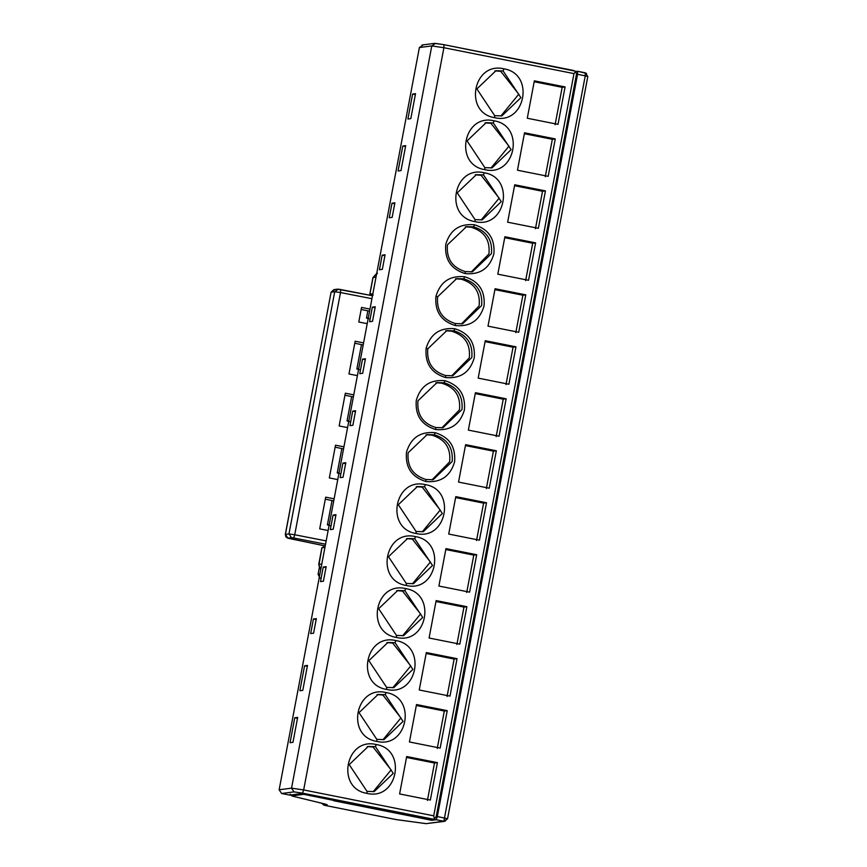 <?xml version="1.0" encoding="UTF-8"?>
<svg xmlns="http://www.w3.org/2000/svg" width="867" height="867" viewBox="0 0 867 867"><rect width="100%" height="100%" fill="white"/><g stroke="black" fill="none" stroke-linecap="round" stroke-linejoin="round"><path stroke-width="1.3" d="M428.352 819.575L434.475 818.892L433.728 815.836L573.976 73.608L575.742 71.257L576.479 74.291L436.242 816.519L434.475 818.882L428.352 819.575L333.622 800.718L336.158 800.393L303.894 793.966L301.467 793.608L289.816 795.126L281.623 793.5L279.141 789.772L419.39 47.544L423.053 45.041M432.579 819.033L302.507 793.142L294.021 791.885L281.623 793.5M333.069 515.063L330.316 529.618L333.231 529.238L335.973 514.684L333.069 515.063L335.8 515.605M323.239 567.04L320.497 581.594L323.402 581.215L326.155 566.66L323.239 567.04L325.981 567.582M342.888 463.086L340.135 477.641L343.05 477.262L345.803 462.707L342.888 463.086L345.619 463.628M304.588 665.791L299.874 690.739L302.778 690.36L307.492 665.412L304.588 665.791L307.319 666.344M294.758 717.768L290.044 742.716L292.959 742.336L297.674 717.388L294.758 717.768L297.5 718.32M313.421 619.016L310.668 633.571L313.583 633.192L316.336 618.637L313.421 619.016L316.162 619.558M425.935 479.494C412.92 475.43 406.991 466.522 408.129 452.758L427.214 434.551L434.378 434.79L435.147 432.666C449.366 437.109 455.847 446.852 454.601 461.883C450.287 476.308 440.718 482.854 425.914 481.521L425.935 479.494L433.099 479.733L452.173 461.526C453.322 447.773 447.383 438.854 434.378 434.79M435.147 432.666C420.332 431.332 410.774 437.878 406.46 452.303C405.214 467.335 411.695 477.078 425.914 481.521M496.336 450.775L465.612 444.663L458.535 482.085L489.259 488.197L496.336 450.775L493.421 451.154L465.438 445.584M445.963 548.616L438.897 586.038L469.621 592.15L476.687 554.728L445.963 548.616M406.287 583.448L388.492 556.712L407.566 538.505L414.729 538.743L432.535 565.479L413.461 583.686L406.287 583.448L406.276 585.474C437.055 592.995 446.787 541.452 415.499 536.619C384.72 529.098 374.988 580.641 406.276 585.474M396.468 635.424L378.673 608.688L397.747 590.481L404.911 590.72L422.706 617.456L403.632 635.663L396.468 635.424L396.447 637.451C427.236 644.972 436.968 593.429 405.68 588.595C374.902 581.074 365.159 632.617 396.447 637.451M436.144 600.593L429.078 638.014L459.803 644.127L466.869 606.705L436.144 600.593M426.326 652.569L419.249 689.991L449.984 696.103L457.05 658.682L426.326 652.569M386.649 687.401L368.854 660.665L387.928 642.458L395.092 642.696L412.887 669.432L393.813 687.639L386.649 687.401L386.628 689.428C417.406 696.949 427.149 645.406 395.861 640.572C365.083 633.051 355.34 684.594 386.628 689.428M416.507 704.546L409.43 741.968L440.154 748.08L447.231 710.658L416.507 704.546M376.831 739.378L359.025 712.641L378.11 694.434L385.273 694.673L403.068 721.409L383.994 739.616L376.831 739.378L376.809 741.404C407.588 748.925 417.33 697.382 386.043 692.549C355.253 685.028 345.521 736.571 376.809 741.404M406.688 756.523L399.611 793.944L430.335 800.057L437.412 762.635L406.688 756.523M367.001 791.354L349.206 764.618L368.28 746.411L375.454 746.65L393.25 773.386L374.176 791.593L367.001 791.354L366.99 793.381C397.769 800.902 407.512 749.359 376.224 744.525C345.434 737.004 335.702 788.547 366.99 793.381M455.793 496.639L448.716 534.061L479.44 540.174L486.517 502.752L455.793 496.639M416.106 531.471L398.311 504.735L417.385 486.528L424.559 486.766L442.354 513.502L423.28 531.709L416.106 531.471L416.095 533.498C446.873 541.019 456.616 489.476 425.329 484.642C394.539 477.121 384.807 528.664 416.095 533.498M352.706 411.11L349.954 425.664L352.869 425.285L355.622 410.73L352.706 411.11L355.448 411.652M362.525 359.133L359.772 373.688L362.688 373.309L365.44 358.754L362.525 359.133L365.267 359.675M372.344 307.156L369.602 321.711L372.507 321.332L375.259 306.777L372.344 307.156L375.086 307.698M382.174 255.18L379.421 269.735L382.336 269.355L385.078 254.8L382.174 255.18L384.905 255.722M484.057 305.953C479.744 320.378 470.185 326.924 455.381 325.591C441.151 321.148 434.67 311.416 435.928 296.373C440.241 281.948 449.8 275.403 464.604 276.736C478.833 281.179 485.314 290.922 484.057 305.953M495.068 288.733L525.792 294.845L518.726 332.267L488.002 326.155L495.068 288.733M474.238 357.93C469.925 372.355 460.366 378.901 445.551 377.568C431.332 373.124 424.852 363.392 426.109 348.35C430.422 333.925 439.981 327.379 454.785 328.712C469.004 333.156 475.495 342.898 474.238 357.93M508.907 384.244L478.183 378.131L485.249 340.709L515.973 346.822L508.907 384.244M464.419 409.907C460.106 424.331 450.547 430.877 435.733 429.544C421.514 425.101 415.033 415.358 416.279 400.326C420.593 385.902 430.162 379.356 444.966 380.689C459.185 385.132 465.666 394.875 464.419 409.907M499.089 436.22L468.364 430.108L475.43 392.686L506.155 398.798L499.089 436.22M484.837 169.661C453.549 164.828 463.292 113.284 494.071 120.806C525.359 125.639 515.616 177.182 484.837 169.661L484.859 167.634L492.022 167.873L511.097 149.666L493.301 122.93L486.138 122.691L467.064 140.898L484.859 167.634M517.469 170.225L524.535 132.803L555.259 138.915L548.193 176.337L517.469 170.225M527.288 118.248L534.354 80.826L565.078 86.938L558.012 124.36L527.288 118.248M494.656 117.684C463.368 112.851 473.111 61.308 503.89 68.829C535.177 73.662 525.445 125.206 494.656 117.684L494.678 115.658L501.841 115.896L520.915 97.689L503.12 70.953L495.957 70.715L476.883 88.922L494.678 115.658M507.639 222.201L514.716 184.779L545.441 190.892L538.364 228.314L507.639 222.201M475.018 221.638C443.731 216.804 453.474 165.261 484.252 172.782C515.54 177.616 505.797 229.159 475.018 221.638L475.04 219.611L482.204 219.85L501.278 201.643L483.483 174.906L476.319 174.668L457.234 192.875L475.04 219.611M493.876 253.977C489.562 268.402 480.004 274.947 465.2 273.614C450.981 269.171 444.489 259.439 445.746 244.396C450.06 229.972 459.618 223.426 474.433 224.759C488.652 229.202 495.133 238.945 493.876 253.977M504.897 236.756L535.622 242.868L528.545 280.29L497.821 274.178L504.897 236.756M473.664 226.883C486.669 230.947 492.608 239.866 491.459 253.619L472.385 271.826L465.211 271.588C452.206 267.524 446.267 258.615 447.415 244.852L466.489 226.645L473.664 226.883L474.433 224.759M410.817 118.627L407.902 119.007L412.616 94.048L415.531 93.669L410.817 118.627M391.992 203.203L394.908 202.824L392.155 217.379L389.24 217.758L391.992 203.203L394.723 203.745M402.797 146.024L405.702 145.645L400.988 170.604L398.083 170.983L402.797 146.024L405.528 146.577M435.754 427.518C422.738 423.454 416.81 414.545 417.959 400.782L437.033 382.575L444.197 382.813C457.212 386.877 463.141 395.796 461.992 409.549L442.918 427.756L435.754 427.518L435.733 429.544M471.811 357.572L452.737 375.779L445.573 375.541C432.557 371.477 426.629 362.569 427.778 348.805L446.852 330.598L454.015 330.836C467.031 334.9 472.959 343.82 471.811 357.572M481.64 305.596L462.566 323.803L455.392 323.564C442.387 319.5 436.448 310.592 437.597 296.828L456.671 278.621L463.845 278.86C476.85 282.924 482.778 291.843 481.64 305.596M433.728 815.836L303.667 789.945L443.904 47.718L431.788 45.929L435.451 43.415L443.937 44.672L575.742 71.257M412.616 94.048L415.347 94.601M573.976 73.608L443.904 47.718L443.937 44.672L573.997 70.563M302.095 793.663L303.786 794.324L295.159 795.44L293.599 794.638M431.95 819.272L431.744 820.312L303.786 794.324M431.744 820.312L436.166 819.738L437.315 816.551L577.563 74.324L577.585 71.278L575.926 71.495M290.12 794.129L292.103 796.014M447.502 818.762L443.85 821.266L585.247 75.852L577.563 74.324M369.971 309.096L361.539 307.449L358.786 322.004L367.218 323.651M369.57 311.188L361.16 309.454M368.323 317.799L366.492 318.037L369.006 318.731M358.7 368.735L356.868 368.974L359.382 369.667M357.399 375.628L348.967 373.98L355.156 341.23L363.587 342.877M348.881 420.712L347.049 420.95L349.564 421.644M347.569 427.604L339.149 425.957L345.337 393.206L353.758 394.853M339.051 472.688L337.23 472.927L339.734 473.62M337.751 479.581L329.33 477.934L335.518 445.183L343.939 446.83M329.232 524.665L327.412 524.903L329.915 525.597M328.127 530.517L319.706 528.87L325.689 497.159L334.12 498.807M586.58 73.413L577.585 71.278M321.7 803.221L324.041 805.215L327.184 804.771L325.298 804.088L292.461 796.112L295.159 795.44M321.646 803.21L324.009 805.215L396.252 819.586M324.041 805.215L396.154 819.586L426.13 823.65L443.85 821.266L436.166 819.738M437.315 816.551L447.513 818.697L444.847 821.309L426.13 823.65M444.793 821.309L443.85 821.266M587.75 76.534L585.247 75.852L585.268 72.806L577.617 71.278M376.072 276.811L372.864 293.74L369.895 294.119L373.038 277.494L376.712 273.419M373.2 295.083L369.808 294.162L372.951 277.527M370.935 294.563L370.773 295.419M367.857 310.83L366.492 318.037M363.186 344.968L354.776 343.234M353.368 396.945L344.958 395.211M343.549 448.922L335.139 447.188M333.73 500.898L325.309 499.164M347.049 420.95L351.655 396.598M361.474 344.622L356.868 368.974M319.999 578.094L318.081 574.29L319.273 567.928M323.12 547.619L323.499 545.592M327.412 524.903L332.007 500.552M337.23 472.927L341.836 448.575M321.787 564.016L318.818 564.406L319.63 568.373L320.747 569.597L318.731 564.439L321.874 547.803L324.93 547.38L321.744 564.319M376.007 277.104L373.005 277.592M338.379 289.199L340.688 289.535L340.493 292.547L334.716 291.713L338.379 289.199L337.469 289.155L333.838 289.632L331.086 292.212L285.406 534.386L287.887 538.114L289.21 538.494M331.086 292.212L285.319 534.419L288.96 533.92L294.726 534.755L293.75 537.984L291.442 537.648L288.96 533.92L334.716 291.713L331.172 292.168L334.835 289.665M321.96 547.771L318.991 564.58M333.773 799.916L333.622 800.718M486.354 488.576L493.421 451.154M486.517 502.752L483.602 503.131L455.608 497.56M476.525 540.553L483.602 503.131M476.687 554.728L473.783 555.108L445.79 549.537M466.706 592.529L473.783 555.108M466.869 606.705L463.953 607.084L435.971 601.514M456.887 644.506L463.953 607.084M457.05 658.682L454.135 659.061L426.152 653.49M447.069 696.483L454.135 659.061M447.231 710.658L444.316 711.038L416.333 705.467M437.25 748.459L444.316 711.038M437.412 762.635L434.497 763.014L406.504 757.444M427.42 800.436L434.497 763.014M432.026 479.852L449.637 461.862C451.057 448.109 445.129 439.201 431.842 435.126L426.033 434.735M422.294 531.818L440.208 510.013L422.153 487.113M422.023 487.102L416.323 486.69M412.475 583.794L430.39 561.989L412.334 539.09M412.193 539.079L406.504 538.667M402.656 635.771L420.571 613.966L402.516 591.066M402.375 591.056L396.674 590.644M392.827 687.748L410.752 665.943L392.686 643.043M392.556 643.032L386.855 642.62M383.008 739.724L400.922 717.919L382.867 695.02M382.737 695.009L377.037 694.597M373.189 791.701L391.104 769.896L373.048 746.996M372.918 746.986L367.218 746.574M525.792 294.845L522.888 295.224L494.894 289.654M515.811 332.646L522.888 295.224M515.973 346.822L513.058 347.201L485.076 341.631M505.992 384.623L513.058 347.201M506.155 398.798L503.239 399.178L475.257 393.607M496.173 436.6L503.239 399.178M441.845 427.875L459.456 409.885C460.886 396.154 454.958 387.235 441.661 383.149L435.852 382.759M471.312 271.945L488.923 253.955C490.31 240.159 484.371 231.251 471.128 227.219L465.319 226.829M461.493 323.922L479.104 305.932C480.524 292.179 474.585 283.271 461.298 279.196L455.5 278.806M451.664 375.899L469.285 357.908C470.683 344.134 464.755 335.226 451.479 331.172L445.681 330.782M565.078 86.938L562.174 87.318L534.18 81.747M555.097 124.74L562.174 87.318M555.259 138.915L552.344 139.294L524.362 133.724M545.278 176.716L552.344 139.294M545.441 190.892L542.525 191.271L514.543 185.701M535.459 228.693L542.525 191.271M535.622 242.868L532.706 243.248L504.713 237.677M525.63 280.67L532.706 243.248M500.866 116.005L518.78 94.2L500.725 71.3M500.584 71.289L494.894 70.877M491.036 167.981L508.962 146.176L490.895 123.277M490.765 123.266L485.065 122.854M481.218 219.958L499.143 198.153L481.077 175.253M480.947 175.242L475.246 174.831M419.39 47.544L431.788 45.929L291.54 788.157L303.667 789.945L302.507 793.142M279.141 789.772L291.54 788.157L294.021 791.885M414.729 538.743L415.499 536.619M404.911 590.72L405.68 588.595M395.092 642.696L395.861 640.572M385.273 694.673L386.043 692.549M375.454 746.65L376.224 744.525M424.559 486.766L425.329 484.642M465.2 273.614L465.211 271.588M444.197 382.813L444.966 380.689M445.573 375.541L445.551 377.568M427.778 348.805L426.109 348.35M454.015 330.836L454.785 328.712M455.392 323.564L455.381 325.591M437.597 296.828L435.928 296.373M463.845 278.86L464.604 276.736M443.969 44.672L434.454 43.383L422.045 45.008M493.301 122.93L494.071 120.806M503.12 70.953L503.89 68.829M483.483 174.906L484.252 172.782M396.1 819.564L425.903 823.607M327.184 804.771L326.035 804.283M371.932 298.703L340.493 292.547L294.726 534.755L326.165 540.91M319.901 574.052L318.081 574.29M340.731 289.545L372.485 295.755L337.426 289.166M293.75 537.984L325.548 544.205M285.319 534.419L285.85 536.814L287.714 538.136L325.212 545.939L289.318 538.515M291.442 537.648L287.887 538.114M290.608 795.028L292.298 796.079L326.306 804.348M447.556 818.741L587.804 76.513L585.301 72.806M372.94 277.548L377.47 273.257"/></g></svg>
